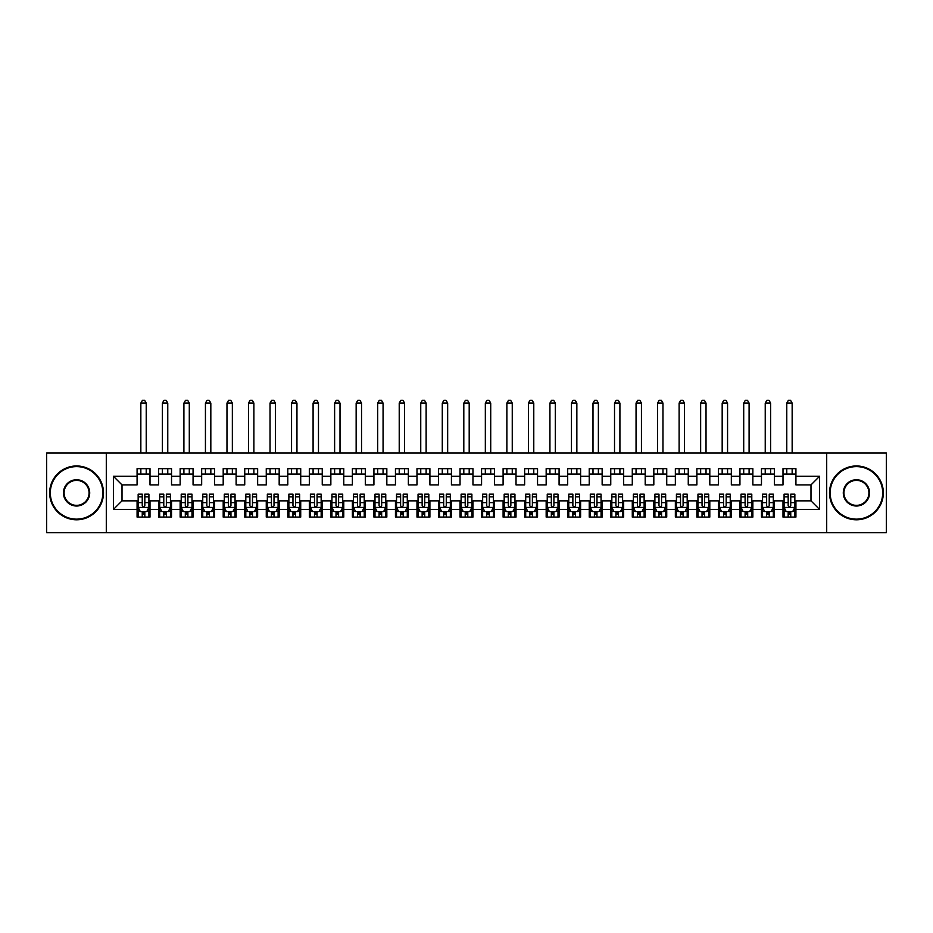 <?xml version="1.0" encoding="UTF-8"?>
<svg xmlns="http://www.w3.org/2000/svg" width="933" height="933" viewBox="0 0 933 933"><rect width="100%" height="100%" fill="white"/><g stroke="black" fill="none" stroke-linecap="round" stroke-linejoin="round"><path stroke-width="1.4" d="M826.708 532.708L886.35 532.708L886.35 453.041L826.708 453.041L826.708 532.708L106.292 532.708L106.292 453.041L46.65 453.041L46.65 532.708L106.292 532.708M826.708 453.041L106.292 453.041M113.394 509.453L113.394 476.296L137.081 476.296L137.081 484.903L122.013 484.903L122.013 500.846L113.394 509.453L137.081 509.453L137.081 517.092L150.003 517.092L150.003 509.453L158.61 509.453L158.61 517.092L171.532 517.092L171.532 509.453L180.139 509.453L180.139 517.092L193.061 517.092L193.061 509.453L201.668 509.453L201.668 517.092L214.59 517.092L214.59 509.453L223.197 509.453L223.197 517.092L236.119 517.092L236.119 509.453L244.738 509.453L244.738 517.092L257.648 517.092L257.648 509.453L266.267 509.453L266.267 517.092L279.177 517.092L279.177 509.453L287.796 509.453L287.796 517.092L300.718 517.092L300.718 509.453L309.324 509.453L309.324 517.092L322.247 517.092L322.247 509.453L330.853 509.453L330.853 517.092L343.776 517.092L343.776 509.453L352.382 509.453L352.382 517.092L365.304 517.092L365.304 509.453L373.923 509.453L373.923 517.092L386.833 517.092L386.833 509.453L395.452 509.453L395.452 517.092L408.362 517.092L408.362 509.453L416.981 509.453L416.981 517.092L429.903 517.092L429.903 509.453L438.51 509.453L438.51 517.092L451.432 517.092L451.432 509.453L460.039 509.453L460.039 517.092L472.961 517.092L472.961 509.453L481.568 509.453L481.568 517.092L494.49 517.092L494.49 509.453L503.097 509.453L503.097 517.092L516.019 517.092L516.019 509.453L524.638 509.453L524.638 517.092L537.548 517.092L537.548 509.453L546.167 509.453L546.167 517.092L559.077 517.092L559.077 509.453L567.696 509.453L567.696 517.092L580.618 517.092L580.618 509.453L589.224 509.453L589.224 517.092L602.147 517.092L602.147 509.453L610.753 509.453L610.753 517.092L623.676 517.092L623.676 509.453L632.282 509.453L632.282 517.092L645.204 517.092L645.204 509.453L653.823 509.453L653.823 517.092L666.733 517.092L666.733 509.453L675.352 509.453L675.352 517.092L688.262 517.092L688.262 509.453L696.881 509.453L696.881 517.092L709.803 517.092L709.803 509.453L718.41 509.453L718.41 517.092L731.332 517.092L731.332 509.453L739.939 509.453L739.939 517.092L752.861 517.092L752.861 509.453L761.468 509.453L761.468 517.092L774.39 517.092L774.39 509.453L782.997 509.453L782.997 517.092L795.919 517.092L795.919 500.846L810.987 500.846L810.987 484.903L795.919 484.903L795.919 476.296L819.606 476.296L819.606 509.453L795.919 509.453M795.919 476.296L795.919 468.658L782.997 468.658L782.997 476.296L774.39 476.296L774.39 468.658L761.468 468.658L761.468 476.296L752.861 476.296L752.861 468.658L739.939 468.658L739.939 476.296L731.332 476.296L731.332 468.658L718.41 468.658L718.41 476.296L709.803 476.296L709.803 468.658L696.881 468.658L696.881 476.296L688.262 476.296L688.262 468.658L675.352 468.658L675.352 476.296L666.733 476.296L666.733 468.658L653.823 468.658L653.823 476.296L645.204 476.296L645.204 468.658L632.282 468.658L632.282 476.296L623.676 476.296L623.676 468.658L610.753 468.658L610.753 476.296L602.147 476.296L602.147 468.658L589.224 468.658L589.224 476.296L580.618 476.296L580.618 468.658L567.696 468.658L567.696 476.296L559.077 476.296L559.077 468.658L546.167 468.658L546.167 476.296L537.548 476.296L537.548 468.658L524.638 468.658L524.638 476.296L516.019 476.296L516.019 468.658L503.097 468.658L503.097 476.296L494.49 476.296L494.49 468.658L481.568 468.658L481.568 476.296L472.961 476.296L472.961 468.658L460.039 468.658L460.039 476.296L451.432 476.296L451.432 468.658L438.51 468.658L438.51 476.296L429.903 476.296L429.903 468.658L416.981 468.658L416.981 476.296L408.362 476.296L408.362 468.658L395.452 468.658L395.452 476.296L386.833 476.296L386.833 468.658L373.923 468.658L373.923 476.296L365.304 476.296L365.304 468.658L352.382 468.658L352.382 476.296L343.776 476.296L343.776 468.658L330.853 468.658L330.853 476.296L322.247 476.296L322.247 468.658L309.324 468.658L309.324 476.296L300.718 476.296L300.718 468.658L287.796 468.658L287.796 476.296L279.177 476.296L279.177 468.658L266.267 468.658L266.267 476.296L257.648 476.296L257.648 468.658L244.738 468.658L244.738 476.296L236.119 476.296L236.119 468.658L223.197 468.658L223.197 476.296L214.59 476.296L214.59 468.658L201.668 468.658L201.668 476.296L193.061 476.296L193.061 468.658L180.139 468.658L180.139 476.296L171.532 476.296L171.532 468.658L158.61 468.658L158.61 476.296L150.003 476.296L150.003 468.658L137.081 468.658L137.081 476.296M774.39 509.453L774.39 500.846L782.997 500.846L782.997 509.453M819.606 476.296L810.987 484.903M752.861 509.453L752.861 500.846L761.468 500.846L761.468 509.453M782.997 476.296L782.997 484.903L774.39 484.903L774.39 476.296M731.332 509.453L731.332 500.846L739.939 500.846L739.939 509.453M761.468 476.296L761.468 484.903L752.861 484.903L752.861 476.296M709.803 509.453L709.803 500.846L718.41 500.846L718.41 509.453M739.939 476.296L739.939 484.903L731.332 484.903L731.332 476.296M688.262 509.453L688.262 500.846L696.881 500.846L696.881 509.453M718.41 476.296L718.41 484.903L709.803 484.903L709.803 476.296M666.733 509.453L666.733 500.846L675.352 500.846L675.352 509.453M696.881 476.296L696.881 484.903L688.262 484.903L688.262 476.296M645.204 509.453L645.204 500.846L653.823 500.846L653.823 509.453M675.352 476.296L675.352 484.903L666.733 484.903L666.733 476.296M623.676 509.453L623.676 500.846L632.282 500.846L632.282 509.453M653.823 476.296L653.823 484.903L645.204 484.903L645.204 476.296M602.147 509.453L602.147 500.846L610.753 500.846L610.753 509.453M632.282 476.296L632.282 484.903L623.676 484.903L623.676 476.296M580.618 509.453L580.618 500.846L589.224 500.846L589.224 509.453M610.753 476.296L610.753 484.903L602.147 484.903L602.147 476.296M559.077 509.453L559.077 500.846L567.696 500.846L567.696 509.453M589.224 476.296L589.224 484.903L580.618 484.903L580.618 476.296M537.548 509.453L537.548 500.846L546.167 500.846L546.167 509.453M567.696 476.296L567.696 484.903L559.077 484.903L559.077 476.296M516.019 509.453L516.019 500.846L524.638 500.846L524.638 509.453M546.167 476.296L546.167 484.903L537.548 484.903L537.548 476.296M494.49 509.453L494.49 500.846L503.097 500.846L503.097 509.453M524.638 476.296L524.638 484.903L516.019 484.903L516.019 476.296M472.961 509.453L472.961 500.846L481.568 500.846L481.568 509.453M503.097 476.296L503.097 484.903L494.49 484.903L494.49 476.296M451.432 509.453L451.432 500.846L460.039 500.846L460.039 509.453M481.568 476.296L481.568 484.903L472.961 484.903L472.961 476.296M429.903 509.453L429.903 500.846L438.51 500.846L438.51 509.453M460.039 476.296L460.039 484.903L451.432 484.903L451.432 476.296M408.362 509.453L408.362 500.846L416.981 500.846L416.981 509.453M438.51 476.296L438.51 484.903L429.903 484.903L429.903 476.296M386.833 509.453L386.833 500.846L395.452 500.846L395.452 509.453M416.981 476.296L416.981 484.903L408.362 484.903L408.362 476.296M365.304 509.453L365.304 500.846L373.923 500.846L373.923 509.453M395.452 476.296L395.452 484.903L386.833 484.903L386.833 476.296M343.776 509.453L343.776 500.846L352.382 500.846L352.382 509.453M373.923 476.296L373.923 484.903L365.304 484.903L365.304 476.296M322.247 509.453L322.247 500.846L330.853 500.846L330.853 509.453M352.382 476.296L352.382 484.903L343.776 484.903L343.776 476.296M300.718 509.453L300.718 500.846L309.324 500.846L309.324 509.453M330.853 476.296L330.853 484.903L322.247 484.903L322.247 476.296M279.177 509.453L279.177 500.846L287.796 500.846L287.796 509.453M309.324 476.296L309.324 484.903L300.718 484.903L300.718 476.296M257.648 509.453L257.648 500.846L266.267 500.846L266.267 509.453M287.796 476.296L287.796 484.903L279.177 484.903L279.177 476.296M236.119 509.453L236.119 500.846L244.738 500.846L244.738 509.453M266.267 476.296L266.267 484.903L257.648 484.903L257.648 476.296M214.59 509.453L214.59 500.846L223.197 500.846L223.197 509.453M244.738 476.296L244.738 484.903L236.119 484.903L236.119 476.296M193.061 509.453L193.061 500.846L201.668 500.846L201.668 509.453M223.197 476.296L223.197 484.903L214.59 484.903L214.59 476.296M171.532 509.453L171.532 500.846L180.139 500.846L180.139 509.453M201.668 476.296L201.668 484.903L193.061 484.903L193.061 476.296M150.003 509.453L150.003 500.846L158.61 500.846L158.61 509.453M180.139 476.296L180.139 484.903L171.532 484.903L171.532 476.296M122.013 500.846L137.081 500.846L137.081 509.453M158.61 476.296L158.61 484.903L150.003 484.903L150.003 476.296M782.997 474.034L795.919 474.034M761.468 474.034L774.39 474.034M739.939 474.034L752.861 474.034M718.41 474.034L731.332 474.034M696.881 474.034L709.803 474.034M675.352 474.034L688.262 474.034M653.823 474.034L666.733 474.034M632.282 474.034L645.204 474.034M610.753 474.034L623.676 474.034M589.224 474.034L602.147 474.034M567.696 474.034L580.618 474.034M546.167 474.034L559.077 474.034M524.638 474.034L537.548 474.034M503.097 474.034L516.019 474.034M481.568 474.034L494.49 474.034M460.039 474.034L472.961 474.034M438.51 474.034L451.432 474.034M416.981 474.034L429.903 474.034M395.452 474.034L408.362 474.034M373.923 474.034L386.833 474.034M352.382 474.034L365.304 474.034M330.853 474.034L343.776 474.034M309.324 474.034L322.247 474.034M287.796 474.034L300.718 474.034M266.267 474.034L279.177 474.034M244.738 474.034L257.648 474.034M223.197 474.034L236.119 474.034M201.668 474.034L214.59 474.034M180.139 474.034L193.061 474.034M158.61 474.034L171.532 474.034M137.081 474.034L150.003 474.034M137.081 511.716L138.154 511.716M148.918 511.716L150.003 511.716M158.61 511.716L159.683 511.716M170.447 511.716L171.532 511.716M180.139 511.716L181.212 511.716M191.988 511.716L193.061 511.716M201.668 511.716L202.753 511.716M213.517 511.716L214.59 511.716M223.197 511.716L224.282 511.716M235.046 511.716L236.119 511.716M244.738 511.716L245.811 511.716M256.575 511.716L257.648 511.716M266.267 511.716L267.339 511.716M278.104 511.716L279.177 511.716M287.796 511.716L288.868 511.716M299.633 511.716L300.718 511.716M309.324 511.716L310.397 511.716M321.162 511.716L322.247 511.716M330.853 511.716L331.938 511.716M342.703 511.716L343.776 511.716M352.382 511.716L353.467 511.716M364.232 511.716L365.304 511.716M373.923 511.716L374.996 511.716M385.761 511.716L386.833 511.716M395.452 511.716L396.525 511.716M407.289 511.716L408.362 511.716M416.981 511.716L418.054 511.716M428.818 511.716L429.903 511.716M438.51 511.716L439.583 511.716M450.347 511.716L451.432 511.716M460.039 511.716L461.112 511.716M471.888 511.716L472.961 511.716M481.568 511.716L482.653 511.716M493.417 511.716L494.49 511.716M503.097 511.716L504.182 511.716M514.946 511.716L516.019 511.716M524.638 511.716L525.711 511.716M536.475 511.716L537.548 511.716M546.167 511.716L547.239 511.716M558.004 511.716L559.077 511.716M567.696 511.716L568.768 511.716M579.533 511.716L580.618 511.716M589.224 511.716L590.297 511.716M601.062 511.716L602.147 511.716M610.753 511.716L611.838 511.716M622.603 511.716L623.676 511.716M632.282 511.716L633.367 511.716M644.132 511.716L645.204 511.716M653.823 511.716L654.896 511.716M665.661 511.716L666.733 511.716M675.352 511.716L676.425 511.716M687.189 511.716L688.262 511.716M696.881 511.716L697.954 511.716M708.718 511.716L709.803 511.716M718.41 511.716L719.483 511.716M730.247 511.716L731.332 511.716M739.939 511.716L741.012 511.716M751.788 511.716L752.861 511.716M761.468 511.716L762.553 511.716M773.317 511.716L774.39 511.716M782.997 511.716L784.082 511.716M794.846 511.716L795.919 511.716M113.394 476.296L122.013 484.903M810.987 500.846L819.606 509.453M142.248 514.293L144.825 514.293M138.154 496.869L142.248 496.869L142.248 494.163L138.154 494.163L138.154 507.295L140.312 511.611L146.773 511.611L148.918 507.295L148.918 494.163L144.825 494.163L144.825 496.869L148.918 496.869M148.918 507.295L148.918 517.092M138.154 507.295L138.154 517.092M144.825 511.611L144.825 517.092M142.248 517.092L142.248 511.611M142.248 496.869L142.248 505.686C143.111 507.342 143.974 507.342 144.825 505.686L144.825 496.869M142.248 511.716L144.825 511.716M146.224 474.034L146.224 468.658M146.224 453.041L146.224 403.091L140.848 403.091L140.848 453.041M140.848 474.034L140.848 468.658M140.848 403.091L142.457 400.292L144.615 400.292L146.224 403.091M163.776 514.293L166.366 514.293M159.683 496.869L163.776 496.869L163.776 494.163L159.683 494.163L159.683 507.295L161.841 511.611L168.302 511.611L170.447 507.295L170.447 494.163L166.366 494.163L166.366 496.869L170.447 496.869M170.447 507.295L170.447 517.092M159.683 507.295L159.683 517.092M166.366 511.611L166.366 517.092M163.776 517.092L163.776 511.611M163.776 496.869L163.776 505.686C164.64 507.342 165.503 507.342 166.366 505.686L166.366 496.869M163.776 511.716L166.366 511.716M167.765 474.034L167.765 468.658M167.765 453.041L167.765 403.091L162.377 403.091L162.377 453.041M162.377 474.034L162.377 468.658M162.377 403.091L163.998 400.292L166.144 400.292L167.765 403.091M185.305 514.293L187.895 514.293M181.212 496.869L185.305 496.869L185.305 494.163L181.212 494.163L181.212 507.295L183.369 511.611L189.831 511.611L191.988 507.295L191.988 494.163L187.895 494.163L187.895 496.869L191.988 496.869M191.988 507.295L191.988 517.092M181.212 507.295L181.212 517.092M187.895 511.611L187.895 517.092M185.305 517.092L185.305 511.611M185.305 496.869L185.305 505.686C186.168 507.342 187.032 507.342 187.895 505.686L187.895 496.869M185.305 511.716L187.895 511.716M189.294 474.034L189.294 468.658M189.294 453.041L189.294 403.091L183.906 403.091L183.906 453.041M183.906 474.034L183.906 468.658M183.906 403.091L185.527 400.292L187.673 400.292L189.294 403.091M76.576 519.145A26.264 26.264 0 0 0 102.84 492.881A26.264 26.264 0 0 0 76.576 466.605A26.264 26.264 0 0 0 50.312 492.881A26.264 26.264 0 0 0 76.576 519.145M76.576 465.964A26.917 26.917 0 0 1 103.493 492.881A26.917 26.917 0 0 1 76.576 519.786A26.917 26.917 0 0 1 49.659 492.881A26.917 26.917 0 0 1 76.576 465.964M76.576 506.013A13.132 13.132 0 0 1 63.444 492.881A13.132 13.132 0 0 1 76.576 479.737A13.132 13.132 0 0 1 89.708 492.881A13.132 13.132 0 0 1 76.576 506.013M76.576 480.39A12.491 12.491 0 0 0 64.085 492.881A12.491 12.491 0 0 0 76.576 505.359A12.491 12.491 0 0 0 89.067 492.881A12.491 12.491 0 0 0 76.576 480.39M856.424 519.145A26.264 26.264 0 0 0 882.688 492.881A26.264 26.264 0 0 0 856.424 466.605A26.264 26.264 0 0 0 830.16 492.881A26.264 26.264 0 0 0 856.424 519.145M856.424 465.964A26.917 26.917 0 0 1 883.341 492.881A26.917 26.917 0 0 1 856.424 519.786A26.917 26.917 0 0 1 829.507 492.881A26.917 26.917 0 0 1 856.424 465.964M856.424 506.013A13.132 13.132 0 0 1 843.292 492.881A13.132 13.132 0 0 1 856.424 479.737A13.132 13.132 0 0 1 869.556 492.881A13.132 13.132 0 0 1 856.424 506.013M856.424 480.39A12.491 12.491 0 0 0 843.933 492.881A12.491 12.491 0 0 0 856.424 505.359A12.491 12.491 0 0 0 868.915 492.881A12.491 12.491 0 0 0 856.424 480.39M206.834 514.293L209.424 514.293M202.753 496.869L206.834 496.869L206.834 494.163L202.753 494.163L202.753 507.295L204.898 511.611L211.359 511.611L213.517 507.295L213.517 494.163L209.424 494.163L209.424 496.869L213.517 496.869M213.517 507.295L213.517 517.092M202.753 507.295L202.753 517.092M209.424 511.611L209.424 517.092M206.834 517.092L206.834 511.611M206.834 496.869L206.834 505.686C207.697 507.342 208.56 507.342 209.424 505.686L209.424 496.869M206.834 511.716L209.424 511.716M210.823 474.034L210.823 468.658M210.823 453.041L210.823 403.091L205.435 403.091L205.435 453.041M205.435 474.034L205.435 468.658M205.435 403.091L207.056 400.292L209.202 400.292L210.823 403.091M228.375 514.293L230.952 514.293M224.282 496.869L228.375 496.869L228.375 494.163L224.282 494.163L224.282 507.295L226.427 511.611L232.888 511.611L235.046 507.295L235.046 494.163L230.952 494.163L230.952 496.869L235.046 496.869M235.046 507.295L235.046 517.092M224.282 507.295L224.282 517.092M230.952 511.611L230.952 517.092M228.375 517.092L228.375 511.611M228.375 496.869L228.375 505.686C229.226 507.342 230.089 507.342 230.952 505.686L230.952 496.869M228.375 511.716L230.952 511.716M232.352 474.034L232.352 468.658M232.352 453.041L232.352 403.091L226.976 403.091L226.976 453.041M226.976 474.034L226.976 468.658M226.976 403.091L228.585 400.292L230.743 400.292L232.352 403.091M249.904 514.293L252.481 514.293M245.811 496.869L249.904 496.869L249.904 494.163L245.811 494.163L245.811 507.295L247.968 511.611L254.417 511.611L256.575 507.295L256.575 494.163L252.481 494.163L252.481 496.869L256.575 496.869M256.575 507.295L256.575 517.092M245.811 507.295L245.811 517.092M252.481 511.611L252.481 517.092M249.904 517.092L249.904 511.611M249.904 496.869L249.904 505.686C250.755 507.342 251.618 507.342 252.481 505.686L252.481 496.869M249.904 511.716L252.481 511.716M253.881 474.034L253.881 468.658M253.881 453.041L253.881 403.091L248.505 403.091L248.505 453.041M248.505 474.034L248.505 468.658M248.505 403.091L250.114 400.292L252.272 400.292L253.881 403.091M271.433 514.293L274.01 514.293M267.339 496.869L271.433 496.869L271.433 494.163L267.339 494.163L267.339 507.295L269.497 511.611L275.958 511.611L278.104 507.295L278.104 494.163L274.01 494.163L274.01 496.869L278.104 496.869M278.104 507.295L278.104 517.092M267.339 507.295L267.339 517.092M274.01 511.611L274.01 517.092M271.433 517.092L271.433 511.611M271.433 496.869L271.433 505.686C272.296 507.342 273.147 507.342 274.01 505.686L274.01 496.869M271.433 511.716L274.01 511.716M275.41 474.034L275.41 468.658M275.41 453.041L275.41 403.091L270.034 403.091L270.034 453.041M270.034 474.034L270.034 468.658M270.034 403.091L271.643 400.292L273.801 400.292L275.41 403.091M292.962 514.293L295.551 514.293M288.868 496.869L292.962 496.869L292.962 494.163L288.868 494.163L288.868 507.295L291.026 511.611L297.487 511.611L299.633 507.295L299.633 494.163L295.551 494.163L295.551 496.869L299.633 496.869M299.633 507.295L299.633 517.092M288.868 507.295L288.868 517.092M295.551 511.611L295.551 517.092M292.962 517.092L292.962 511.611M292.962 496.869L292.962 505.686C293.825 507.342 294.688 507.342 295.551 505.686L295.551 496.869M292.962 511.716L295.551 511.716M296.951 474.034L296.951 468.658M296.951 453.041L296.951 403.091L291.562 403.091L291.562 453.041M291.562 474.034L291.562 468.658M291.562 403.091L293.172 400.292L295.329 400.292L296.951 403.091M314.491 514.293L317.08 514.293M310.397 496.869L314.491 496.869L314.491 494.163L310.397 494.163L310.397 507.295L312.555 511.611L319.016 511.611L321.162 507.295L321.162 494.163L317.08 494.163L317.08 496.869L321.162 496.869M321.162 507.295L321.162 517.092M310.397 507.295L310.397 517.092M317.08 511.611L317.08 517.092M314.491 517.092L314.491 511.611M314.491 496.869L314.491 505.686C315.354 507.342 316.217 507.342 317.08 505.686L317.08 496.869M314.491 511.716L317.08 511.716M318.48 474.034L318.48 468.658M318.48 453.041L318.48 403.091L313.091 403.091L313.091 453.041M313.091 474.034L313.091 468.658M313.091 403.091L314.713 400.292L316.858 400.292L318.48 403.091M336.02 514.293L338.609 514.293M331.938 496.869L336.02 496.869L336.02 494.163L331.938 494.163L331.938 507.295L334.084 511.611L340.545 511.611L342.703 507.295L342.703 494.163L338.609 494.163L338.609 496.869L342.703 496.869M342.703 507.295L342.703 517.092M331.938 507.295L331.938 517.092M338.609 511.611L338.609 517.092M336.02 517.092L336.02 511.611M336.02 496.869L336.02 505.686C336.883 507.342 337.746 507.342 338.609 505.686L338.609 496.869M336.02 511.716L338.609 511.716M340.009 474.034L340.009 468.658M340.009 453.041L340.009 403.091L334.62 403.091L334.62 453.041M334.62 474.034L334.62 468.658M334.62 403.091L336.242 400.292L338.387 400.292L340.009 403.091M357.549 514.293L360.138 514.293M353.467 496.869L357.549 496.869L357.549 494.163L353.467 494.163L353.467 507.295L355.613 511.611L362.074 511.611L364.232 507.295L364.232 494.163L360.138 494.163L360.138 496.869L364.232 496.869M364.232 507.295L364.232 517.092M353.467 507.295L353.467 517.092M360.138 511.611L360.138 517.092M357.549 517.092L357.549 511.611M357.549 496.869L357.549 505.686C358.412 507.342 359.275 507.342 360.138 505.686L360.138 496.869M357.549 511.716L360.138 511.716M361.538 474.034L361.538 468.658M361.538 453.041L361.538 403.091L356.149 403.091L356.149 453.041M356.149 474.034L356.149 468.658M356.149 403.091L357.771 400.292L359.928 400.292L361.538 403.091M379.09 514.293L381.667 514.293M374.996 496.869L379.09 496.869L379.09 494.163L374.996 494.163L374.996 507.295L377.142 511.611L383.603 511.611L385.761 507.295L385.761 494.163L381.667 494.163L381.667 496.869L385.761 496.869M385.761 507.295L385.761 517.092M374.996 507.295L374.996 517.092M381.667 511.611L381.667 517.092M379.09 517.092L379.09 511.611M379.09 496.869L379.09 505.686C379.941 507.342 380.804 507.342 381.667 505.686L381.667 496.869M379.09 511.716L381.667 511.716M383.066 474.034L383.066 468.658M383.066 453.041L383.066 403.091L377.69 403.091L377.69 453.041M377.69 474.034L377.69 468.658M377.69 403.091L379.299 400.292L381.457 400.292L383.066 403.091M400.619 514.293L403.196 514.293M396.525 496.869L400.619 496.869L400.619 494.163L396.525 494.163L396.525 507.295L398.683 511.611L405.132 511.611L407.289 507.295L407.289 494.163L403.196 494.163L403.196 496.869L407.289 496.869M407.289 507.295L407.289 517.092M396.525 507.295L396.525 517.092M403.196 511.611L403.196 517.092M400.619 517.092L400.619 511.611M400.619 496.869L400.619 505.686C401.482 507.342 402.333 507.342 403.196 505.686L403.196 496.869M400.619 511.716L403.196 511.716M404.595 474.034L404.595 468.658M404.595 453.041L404.595 403.091L399.219 403.091L399.219 453.041M399.219 474.034L399.219 468.658M399.219 403.091L400.828 400.292L402.986 400.292L404.595 403.091M422.148 514.293L424.725 514.293M418.054 496.869L422.148 496.869L422.148 494.163L418.054 494.163L418.054 507.295L420.212 511.611L426.673 511.611L428.818 507.295L428.818 494.163L424.725 494.163L424.725 496.869L428.818 496.869M428.818 507.295L428.818 517.092M418.054 507.295L418.054 517.092M424.725 511.611L424.725 517.092M422.148 517.092L422.148 511.611M422.148 496.869L422.148 505.686C423.011 507.342 423.874 507.342 424.725 505.686L424.725 496.869M422.148 511.716L424.725 511.716M426.124 474.034L426.124 468.658M426.124 453.041L426.124 403.091L420.748 403.091L420.748 453.041M420.748 474.034L420.748 468.658M420.748 403.091L422.357 400.292L424.515 400.292L426.124 403.091M443.676 514.293L446.266 514.293M439.583 496.869L443.676 496.869L443.676 494.163L439.583 494.163L439.583 507.295L441.741 511.611L448.202 511.611L450.347 507.295L450.347 494.163L446.266 494.163L446.266 496.869L450.347 496.869M450.347 507.295L450.347 517.092M439.583 507.295L439.583 517.092M446.266 511.611L446.266 517.092M443.676 517.092L443.676 511.611M443.676 496.869L443.676 505.686C444.54 507.342 445.403 507.342 446.266 505.686L446.266 496.869M443.676 511.716L446.266 511.716M447.665 474.034L447.665 468.658M447.665 453.041L447.665 403.091L442.277 403.091L442.277 453.041M442.277 474.034L442.277 468.658M442.277 403.091L443.898 400.292L446.044 400.292L447.665 403.091M465.205 514.293L467.795 514.293M461.112 496.869L465.205 496.869L465.205 494.163L461.112 494.163L461.112 507.295L463.269 511.611L469.731 511.611L471.888 507.295L471.888 494.163L467.795 494.163L467.795 496.869L471.888 496.869M471.888 507.295L471.888 517.092M461.112 507.295L461.112 517.092M467.795 511.611L467.795 517.092M465.205 517.092L465.205 511.611M465.205 496.869L465.205 505.686C466.068 507.342 466.932 507.342 467.795 505.686L467.795 496.869M465.205 511.716L467.795 511.716M469.194 474.034L469.194 468.658M469.194 453.041L469.194 403.091L463.806 403.091L463.806 453.041M463.806 474.034L463.806 468.658M463.806 403.091L465.427 400.292L467.573 400.292L469.194 403.091M486.734 514.293L489.324 514.293M482.653 496.869L486.734 496.869L486.734 494.163L482.653 494.163L482.653 507.295L484.798 511.611L491.259 511.611L493.417 507.295L493.417 494.163L489.324 494.163L489.324 496.869L493.417 496.869M493.417 507.295L493.417 517.092M482.653 507.295L482.653 517.092M489.324 511.611L489.324 517.092M486.734 517.092L486.734 511.611M486.734 496.869L486.734 505.686C487.597 507.342 488.46 507.342 489.324 505.686L489.324 496.869M486.734 511.716L489.324 511.716M490.723 474.034L490.723 468.658M490.723 453.041L490.723 403.091L485.335 403.091L485.335 453.041M485.335 474.034L485.335 468.658M485.335 403.091L486.956 400.292L489.102 400.292L490.723 403.091M508.275 514.293L510.852 514.293M504.182 496.869L508.275 496.869L508.275 494.163L504.182 494.163L504.182 507.295L506.327 511.611L512.788 511.611L514.946 507.295L514.946 494.163L510.852 494.163L510.852 496.869L514.946 496.869M514.946 507.295L514.946 517.092M504.182 507.295L504.182 517.092M510.852 511.611L510.852 517.092M508.275 517.092L508.275 511.611M508.275 496.869L508.275 505.686C509.126 507.342 509.989 507.342 510.852 505.686L510.852 496.869M508.275 511.716L510.852 511.716M512.252 474.034L512.252 468.658M512.252 453.041L512.252 403.091L506.876 403.091L506.876 453.041M506.876 474.034L506.876 468.658M506.876 403.091L508.485 400.292L510.643 400.292L512.252 403.091M529.804 514.293L532.381 514.293M525.711 496.869L529.804 496.869L529.804 494.163L525.711 494.163L525.711 507.295L527.868 511.611L534.317 511.611L536.475 507.295L536.475 494.163L532.381 494.163L532.381 496.869L536.475 496.869M536.475 507.295L536.475 517.092M525.711 507.295L525.711 517.092M532.381 511.611L532.381 517.092M529.804 517.092L529.804 511.611M529.804 496.869L529.804 505.686C530.655 507.342 531.518 507.342 532.381 505.686L532.381 496.869M529.804 511.716L532.381 511.716M533.781 474.034L533.781 468.658M533.781 453.041L533.781 403.091L528.405 403.091L528.405 453.041M528.405 474.034L528.405 468.658M528.405 403.091L530.014 400.292L532.172 400.292L533.781 403.091M551.333 514.293L553.91 514.293M547.239 496.869L551.333 496.869L551.333 494.163L547.239 494.163L547.239 507.295L549.397 511.611L555.858 511.611L558.004 507.295L558.004 494.163L553.91 494.163L553.91 496.869L558.004 496.869M558.004 507.295L558.004 517.092M547.239 507.295L547.239 517.092M553.91 511.611L553.91 517.092M551.333 517.092L551.333 511.611M551.333 496.869L551.333 505.686C552.196 507.342 553.047 507.342 553.91 505.686L553.91 496.869M551.333 511.716L553.91 511.716M555.31 474.034L555.31 468.658M555.31 453.041L555.31 403.091L549.934 403.091L549.934 453.041M549.934 474.034L549.934 468.658M549.934 403.091L551.543 400.292L553.701 400.292L555.31 403.091M572.862 514.293L575.451 514.293M568.768 496.869L572.862 496.869L572.862 494.163L568.768 494.163L568.768 507.295L570.926 511.611L577.387 511.611L579.533 507.295L579.533 494.163L575.451 494.163L575.451 496.869L579.533 496.869M579.533 507.295L579.533 517.092M568.768 507.295L568.768 517.092M575.451 511.611L575.451 517.092M572.862 517.092L572.862 511.611M572.862 496.869L572.862 505.686C573.725 507.342 574.588 507.342 575.451 505.686L575.451 496.869M572.862 511.716L575.451 511.716M576.851 474.034L576.851 468.658M576.851 453.041L576.851 403.091L571.462 403.091L571.462 453.041M571.462 474.034L571.462 468.658M571.462 403.091L573.072 400.292L575.229 400.292L576.851 403.091M594.391 514.293L596.98 514.293M590.297 496.869L594.391 496.869L594.391 494.163L590.297 494.163L590.297 507.295L592.455 511.611L598.916 511.611L601.062 507.295L601.062 494.163L596.98 494.163L596.98 496.869L601.062 496.869M601.062 507.295L601.062 517.092M590.297 507.295L590.297 517.092M596.98 511.611L596.98 517.092M594.391 517.092L594.391 511.611M594.391 496.869L594.391 505.686C595.254 507.342 596.117 507.342 596.98 505.686L596.98 496.869M594.391 511.716L596.98 511.716M598.38 474.034L598.38 468.658M598.38 453.041L598.38 403.091L592.991 403.091L592.991 453.041M592.991 474.034L592.991 468.658M592.991 403.091L594.613 400.292L596.758 400.292L598.38 403.091M615.92 514.293L618.509 514.293M611.838 496.869L615.92 496.869L615.92 494.163L611.838 494.163L611.838 507.295L613.984 511.611L620.445 511.611L622.603 507.295L622.603 494.163L618.509 494.163L618.509 496.869L622.603 496.869M622.603 507.295L622.603 517.092M611.838 507.295L611.838 517.092M618.509 511.611L618.509 517.092M615.92 517.092L615.92 511.611M615.92 496.869L615.92 505.686C616.783 507.342 617.646 507.342 618.509 505.686L618.509 496.869M615.92 511.716L618.509 511.716M619.909 474.034L619.909 468.658M619.909 453.041L619.909 403.091L614.52 403.091L614.52 453.041M614.52 474.034L614.52 468.658M614.52 403.091L616.142 400.292L618.287 400.292L619.909 403.091M637.449 514.293L640.038 514.293M633.367 496.869L637.449 496.869L637.449 494.163L633.367 494.163L633.367 507.295L635.513 511.611L641.974 511.611L644.132 507.295L644.132 494.163L640.038 494.163L640.038 496.869L644.132 496.869M644.132 507.295L644.132 517.092M633.367 507.295L633.367 517.092M640.038 511.611L640.038 517.092M637.449 517.092L637.449 511.611M637.449 496.869L637.449 505.686C638.312 507.342 639.175 507.342 640.038 505.686L640.038 496.869M637.449 511.716L640.038 511.716M641.438 474.034L641.438 468.658M641.438 453.041L641.438 403.091L636.049 403.091L636.049 453.041M636.049 474.034L636.049 468.658M636.049 403.091L637.671 400.292L639.828 400.292L641.438 403.091M658.99 514.293L661.567 514.293M654.896 496.869L658.99 496.869L658.99 494.163L654.896 494.163L654.896 507.295L657.042 511.611L663.503 511.611L665.661 507.295L665.661 494.163L661.567 494.163L661.567 496.869L665.661 496.869M665.661 507.295L665.661 517.092M654.896 507.295L654.896 517.092M661.567 511.611L661.567 517.092M658.99 517.092L658.99 511.611M658.99 496.869L658.99 505.686C659.841 507.342 660.704 507.342 661.567 505.686L661.567 496.869M658.99 511.716L661.567 511.716M662.966 474.034L662.966 468.658M662.966 453.041L662.966 403.091L657.59 403.091L657.59 453.041M657.59 474.034L657.59 468.658M657.59 403.091L659.199 400.292L661.357 400.292L662.966 403.091M680.519 514.293L683.096 514.293M676.425 496.869L680.519 496.869L680.519 494.163L676.425 494.163L676.425 507.295L678.583 511.611L685.032 511.611L687.189 507.295L687.189 494.163L683.096 494.163L683.096 496.869L687.189 496.869M687.189 507.295L687.189 517.092M676.425 507.295L676.425 517.092M683.096 511.611L683.096 517.092M680.519 517.092L680.519 511.611M680.519 496.869L680.519 505.686C681.382 507.342 682.233 507.342 683.096 505.686L683.096 496.869M680.519 511.716L683.096 511.716M684.495 474.034L684.495 468.658M684.495 453.041L684.495 403.091L679.119 403.091L679.119 453.041M679.119 474.034L679.119 468.658M679.119 403.091L680.728 400.292L682.886 400.292L684.495 403.091M702.048 514.293L704.625 514.293M697.954 496.869L702.048 496.869L702.048 494.163L697.954 494.163L697.954 507.295L700.112 511.611L706.573 511.611L708.718 507.295L708.718 494.163L704.625 494.163L704.625 496.869L708.718 496.869M708.718 507.295L708.718 517.092M697.954 507.295L697.954 517.092M704.625 511.611L704.625 517.092M702.048 517.092L702.048 511.611M702.048 496.869L702.048 505.686C702.911 507.342 703.774 507.342 704.625 505.686L704.625 496.869M702.048 511.716L704.625 511.716M706.024 474.034L706.024 468.658M706.024 453.041L706.024 403.091L700.648 403.091L700.648 453.041M700.648 474.034L700.648 468.658M700.648 403.091L702.257 400.292L704.415 400.292L706.024 403.091M723.576 514.293L726.166 514.293M719.483 496.869L723.576 496.869L723.576 494.163L719.483 494.163L719.483 507.295L721.641 511.611L728.102 511.611L730.247 507.295L730.247 494.163L726.166 494.163L726.166 496.869L730.247 496.869M730.247 507.295L730.247 517.092M719.483 507.295L719.483 517.092M726.166 511.611L726.166 517.092M723.576 517.092L723.576 511.611M723.576 496.869L723.576 505.686C724.44 507.342 725.303 507.342 726.166 505.686L726.166 496.869M723.576 511.716L726.166 511.716M727.565 474.034L727.565 468.658M727.565 453.041L727.565 403.091L722.177 403.091L722.177 453.041M722.177 474.034L722.177 468.658M722.177 403.091L723.798 400.292L725.944 400.292L727.565 403.091M745.105 514.293L747.695 514.293M741.012 496.869L745.105 496.869L745.105 494.163L741.012 494.163L741.012 507.295L743.169 511.611L749.631 511.611L751.788 507.295L751.788 494.163L747.695 494.163L747.695 496.869L751.788 496.869M751.788 507.295L751.788 517.092M741.012 507.295L741.012 517.092M747.695 511.611L747.695 517.092M745.105 517.092L745.105 511.611M745.105 496.869L745.105 505.686C745.968 507.342 746.832 507.342 747.695 505.686L747.695 496.869M745.105 511.716L747.695 511.716M749.094 474.034L749.094 468.658M749.094 453.041L749.094 403.091L743.706 403.091L743.706 453.041M743.706 474.034L743.706 468.658M743.706 403.091L745.327 400.292L747.473 400.292L749.094 403.091M766.634 514.293L769.224 514.293M762.553 496.869L766.634 496.869L766.634 494.163L762.553 494.163L762.553 507.295L764.698 511.611L771.159 511.611L773.317 507.295L773.317 494.163L769.224 494.163L769.224 496.869L773.317 496.869M773.317 507.295L773.317 517.092M762.553 507.295L762.553 517.092M769.224 511.611L769.224 517.092M766.634 517.092L766.634 511.611M766.634 496.869L766.634 505.686C767.497 507.342 768.36 507.342 769.224 505.686L769.224 496.869M766.634 511.716L769.224 511.716M770.623 474.034L770.623 468.658M770.623 453.041L770.623 403.091L765.235 403.091L765.235 453.041M765.235 474.034L765.235 468.658M765.235 403.091L766.856 400.292L769.002 400.292L770.623 403.091M788.175 514.293L790.752 514.293M784.082 496.869L788.175 496.869L788.175 494.163L784.082 494.163L784.082 507.295L786.227 511.611L792.688 511.611L794.846 507.295L794.846 494.163L790.752 494.163L790.752 496.869L794.846 496.869M794.846 507.295L794.846 517.092M784.082 507.295L784.082 517.092M790.752 511.611L790.752 517.092M788.175 517.092L788.175 511.611M788.175 496.869L788.175 505.686C789.026 507.342 789.889 507.342 790.752 505.686L790.752 496.869M788.175 511.716L790.752 511.716M792.152 474.034L792.152 468.658M792.152 453.041L792.152 403.091L786.776 403.091L786.776 453.041M786.776 474.034L786.776 468.658M786.776 403.091L788.385 400.292L790.543 400.292L792.152 403.091M138.212 507.412L148.872 507.412M148.918 511.354L146.901 511.354M140.183 511.354L138.154 511.354M144.825 502.642L148.918 502.642M138.154 502.642L142.248 502.642M142.248 512.928L144.825 512.928M159.741 507.412L170.401 507.412M170.447 511.354L168.43 511.354M161.712 511.354L159.683 511.354M166.366 502.642L170.447 502.642M159.683 502.642L163.776 502.642M163.776 512.928L166.366 512.928M181.27 507.412L191.93 507.412M191.988 511.354L189.959 511.354M183.241 511.354L181.212 511.354M187.895 502.642L191.988 502.642M181.212 502.642L185.305 502.642M185.305 512.928L187.895 512.928M202.799 507.412L213.459 507.412M213.517 511.354L211.488 511.354M204.77 511.354L202.753 511.354M209.424 502.642L213.517 502.642M202.753 502.642L206.834 502.642M206.834 512.928L209.424 512.928M224.328 507.412L234.988 507.412M235.046 511.354L233.017 511.354M226.299 511.354L224.282 511.354M230.952 502.642L235.046 502.642M224.282 502.642L228.375 502.642M228.375 512.928L230.952 512.928M245.869 507.412L256.517 507.412M256.575 511.354L254.546 511.354M247.828 511.354L245.811 511.354M252.481 502.642L256.575 502.642M245.811 502.642L249.904 502.642M249.904 512.928L252.481 512.928M267.398 507.412L278.057 507.412M278.104 511.354L276.086 511.354M269.369 511.354L267.339 511.354M274.01 502.642L278.104 502.642M267.339 502.642L271.433 502.642M271.433 512.928L274.01 512.928M288.927 507.412L299.586 507.412M299.633 511.354L297.615 511.354M290.898 511.354L288.868 511.354M295.551 502.642L299.633 502.642M288.868 502.642L292.962 502.642M292.962 512.928L295.551 512.928M310.456 507.412L321.115 507.412M321.162 511.354L319.144 511.354M312.427 511.354L310.397 511.354M317.08 502.642L321.162 502.642M310.397 502.642L314.491 502.642M314.491 512.928L317.08 512.928M331.985 507.412L342.644 507.412M342.703 511.354L340.673 511.354M333.956 511.354L331.938 511.354M338.609 502.642L342.703 502.642M331.938 502.642L336.02 502.642M336.02 512.928L338.609 512.928M353.514 507.412L364.173 507.412M364.232 511.354L362.202 511.354M355.485 511.354L353.467 511.354M360.138 502.642L364.232 502.642M353.467 502.642L357.549 502.642M357.549 512.928L360.138 512.928M375.043 507.412L385.702 507.412M385.761 511.354L383.731 511.354M377.014 511.354L374.996 511.354M381.667 502.642L385.761 502.642M374.996 502.642L379.09 502.642M379.09 512.928L381.667 512.928M396.583 507.412L407.231 507.412M407.289 511.354L405.272 511.354M398.554 511.354L396.525 511.354M403.196 502.642L407.289 502.642M396.525 502.642L400.619 502.642M400.619 512.928L403.196 512.928M418.112 507.412L428.772 507.412M428.818 511.354L426.801 511.354M420.083 511.354L418.054 511.354M424.725 502.642L428.818 502.642M418.054 502.642L422.148 502.642M422.148 512.928L424.725 512.928M439.641 507.412L450.301 507.412M450.347 511.354L448.33 511.354M441.612 511.354L439.583 511.354M446.266 502.642L450.347 502.642M439.583 502.642L443.676 502.642M443.676 512.928L446.266 512.928M461.17 507.412L471.83 507.412M471.888 511.354L469.859 511.354M463.141 511.354L461.112 511.354M467.795 502.642L471.888 502.642M461.112 502.642L465.205 502.642M465.205 512.928L467.795 512.928M482.699 507.412L493.359 507.412M493.417 511.354L491.388 511.354M484.67 511.354L482.653 511.354M489.324 502.642L493.417 502.642M482.653 502.642L486.734 502.642M486.734 512.928L489.324 512.928M504.228 507.412L514.888 507.412M514.946 511.354L512.917 511.354M506.199 511.354L504.182 511.354M510.852 502.642L514.946 502.642M504.182 502.642L508.275 502.642M508.275 512.928L510.852 512.928M525.769 507.412L536.417 507.412M536.475 511.354L534.446 511.354M527.728 511.354L525.711 511.354M532.381 502.642L536.475 502.642M525.711 502.642L529.804 502.642M529.804 512.928L532.381 512.928M547.298 507.412L557.957 507.412M558.004 511.354L555.986 511.354M549.269 511.354L547.239 511.354M553.91 502.642L558.004 502.642M547.239 502.642L551.333 502.642M551.333 512.928L553.91 512.928M568.827 507.412L579.486 507.412M579.533 511.354L577.515 511.354M570.798 511.354L568.768 511.354M575.451 502.642L579.533 502.642M568.768 502.642L572.862 502.642M572.862 512.928L575.451 512.928M590.356 507.412L601.015 507.412M601.062 511.354L599.044 511.354M592.327 511.354L590.297 511.354M596.98 502.642L601.062 502.642M590.297 502.642L594.391 502.642M594.391 512.928L596.98 512.928M611.885 507.412L622.544 507.412M622.603 511.354L620.573 511.354M613.856 511.354L611.838 511.354M618.509 502.642L622.603 502.642M611.838 502.642L615.92 502.642M615.92 512.928L618.509 512.928M633.414 507.412L644.073 507.412M644.132 511.354L642.102 511.354M635.385 511.354L633.367 511.354M640.038 502.642L644.132 502.642M633.367 502.642L637.449 502.642M637.449 512.928L640.038 512.928M654.943 507.412L665.602 507.412M665.661 511.354L663.631 511.354M656.914 511.354L654.896 511.354M661.567 502.642L665.661 502.642M654.896 502.642L658.99 502.642M658.99 512.928L661.567 512.928M676.483 507.412L687.131 507.412M687.189 511.354L685.172 511.354M678.454 511.354L676.425 511.354M683.096 502.642L687.189 502.642M676.425 502.642L680.519 502.642M680.519 512.928L683.096 512.928M698.012 507.412L708.672 507.412M708.718 511.354L706.701 511.354M699.983 511.354L697.954 511.354M704.625 502.642L708.718 502.642M697.954 502.642L702.048 502.642M702.048 512.928L704.625 512.928M719.541 507.412L730.201 507.412M730.247 511.354L728.23 511.354M721.512 511.354L719.483 511.354M726.166 502.642L730.247 502.642M719.483 502.642L723.576 502.642M723.576 512.928L726.166 512.928M741.07 507.412L751.73 507.412M751.788 511.354L749.759 511.354M743.041 511.354L741.012 511.354M747.695 502.642L751.788 502.642M741.012 502.642L745.105 502.642M745.105 512.928L747.695 512.928M762.599 507.412L773.259 507.412M773.317 511.354L771.288 511.354M764.57 511.354L762.553 511.354M769.224 502.642L773.317 502.642M762.553 502.642L766.634 502.642M766.634 512.928L769.224 512.928M784.128 507.412L794.788 507.412M794.846 511.354L792.817 511.354M786.099 511.354L784.082 511.354M790.752 502.642L794.846 502.642M784.082 502.642L788.175 502.642M788.175 512.928L790.752 512.928"/></g></svg>
